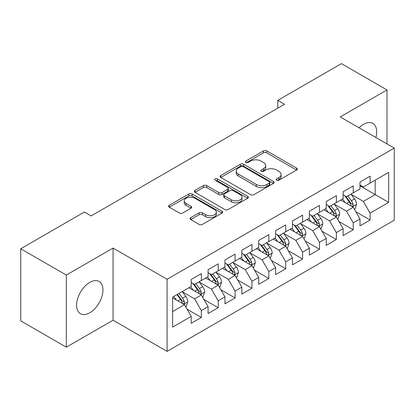 <?xml version="1.0" encoding="UTF-8"?>
<svg xmlns="http://www.w3.org/2000/svg" width="415" height="415" viewBox="0 0 415 415"><rect width="100%" height="100%" fill="white"/><g stroke="black" fill="none" stroke-linecap="round" stroke-linejoin="round"><path stroke-width="0.62" d="M276.66 180.193A1.639 0.949 0 0 0 278.979 180.193L296.58 170.031A2.345 1.354 0 0 0 297.27 169.076A2.345 1.354 0 0 0 296.58 168.122L266.762 150.904A2.345 1.354 0 0 0 263.447 150.904L245.846 161.067A1.639 0.949 0 0 0 245.369 161.736A1.639 0.949 0 0 0 245.846 162.405A1.639 0.949 0 0 0 248.165 162.405L250.442 161.093A7.496 4.326 0 0 1 261.045 161.093L263.53 162.524A7.496 4.326 0 0 1 265.73 165.585A7.496 4.326 0 0 1 263.53 168.646L261.253 169.963A1.639 0.949 0 0 0 260.776 170.632A1.639 0.949 0 0 0 261.253 171.302A1.639 0.949 0 0 0 263.572 171.302L265.849 169.984A7.496 4.326 0 0 1 276.452 169.984L278.937 171.421A7.496 4.326 0 0 1 281.137 174.482A7.496 4.326 0 0 1 278.937 177.542L276.66 178.855A1.639 0.949 0 0 0 276.183 179.524A1.639 0.949 0 0 0 276.66 180.193L276.66 178.855M89.78 312.786A18.618 10.748 120 0 0 101.94 296.377A18.618 10.748 120 0 0 99.086 281.463A18.618 10.748 120 0 0 89.78 282.382A18.618 10.748 120 0 0 77.615 298.79A18.618 10.748 120 0 0 80.469 313.709A18.618 10.748 120 0 0 89.78 312.786M375.923 137.526A18.618 10.748 120 0 0 372.841 123.411A18.618 10.748 120 0 0 363.535 124.334A18.618 10.748 120 0 0 359.079 127.804M190.724 217.662A2.345 1.354 0 0 0 190.039 218.622A2.345 1.354 0 0 0 190.724 219.577L199.091 224.406A2.345 1.354 0 0 0 202.401 224.406L221.952 213.123A2.345 1.354 0 0 0 222.637 212.164A2.345 1.354 0 0 0 221.952 211.209L192.129 193.992A2.345 1.354 0 0 0 188.82 193.992L169.268 205.28A2.345 1.354 0 0 0 168.583 206.234A2.345 1.354 0 0 0 169.268 207.189L179.373 213.025A2.345 1.354 0 0 0 182.688 213.025L191.056 208.195A2.345 1.354 0 0 0 191.74 207.241A2.345 1.354 0 0 0 191.056 206.281L186.044 203.392A6.267 3.621 0 0 1 184.208 200.829A6.267 3.621 0 0 1 188.078 197.488A6.267 3.621 0 0 1 194.905 198.271L214.534 209.606A6.267 3.621 0 0 1 216.371 212.164A6.267 3.621 0 0 1 212.506 215.51A6.267 3.621 0 0 1 205.674 214.721L202.401 212.833A2.345 1.354 0 0 0 199.091 212.833L190.724 217.662L190.724 219.577M66.317 275.078L66.317 347.184L113.072 320.193L113.072 248.082L66.317 275.078L20.75 248.767L84.38 212.029L91.129 215.93L284.545 104.258L277.796 100.363L277.796 108.159M113.072 248.082L167.079 279.264L394.25 148.108L394.25 220.215L167.079 351.375L167.079 279.264M386.993 143.917L386.993 89.936L340.243 116.926L394.25 148.108M386.993 89.936L341.426 63.625L277.796 100.363M250.608 194.661A2.345 1.354 0 0 0 253.923 194.661L273.469 183.378A2.345 1.354 0 0 0 274.159 182.418A2.345 1.354 0 0 0 273.469 181.464L243.652 164.247A2.345 1.354 0 0 0 240.337 164.247L220.79 175.535A2.345 1.354 0 0 0 220.106 176.489A2.345 1.354 0 0 0 220.79 177.444L250.608 194.661M215.733 180.551A1.639 0.949 0 0 1 217.393 180.779L217.393 178.834L247.714 196.337A2.345 1.354 0 0 1 248.398 197.291A2.345 1.354 0 0 1 247.714 198.251L228.162 209.534A2.345 1.354 0 0 1 224.847 209.534L195.029 192.316L195.029 190.407A2.345 1.354 0 0 0 194.345 191.362A2.345 1.354 0 0 0 195.029 192.316M195.029 190.407L203.397 185.578A2.345 1.354 0 0 1 206.712 185.578L218.804 192.56A2.345 1.354 0 0 0 222.118 192.56L227.664 189.354A2.345 1.354 0 0 0 228.354 188.394A2.345 1.354 0 0 0 227.664 187.44L215.074 180.172A1.639 0.949 0 0 1 214.597 179.503A1.639 0.949 0 0 1 215.608 178.626A1.639 0.949 0 0 1 217.393 178.834M359.987 185.821L375.181 194.588L375.181 180.167L388.679 172.37L370.113 183.093L370.113 176.173L359.987 182.019L359.987 188.939L353.238 192.835L353.238 185.915L343.112 191.761L343.112 198.681L336.358 202.577L336.358 195.662L326.232 201.508L326.232 208.423L319.483 212.324L319.483 205.404L309.357 211.251L309.357 218.171L302.602 222.067L302.602 215.146L292.476 220.998L292.476 227.913L285.728 231.814L285.728 224.894L275.601 230.74L275.601 237.66L268.847 241.556L268.847 234.636L258.721 240.482L258.721 247.402L251.972 251.298L251.972 244.383L241.846 250.229L241.846 257.144L235.092 261.045L235.092 254.125L224.966 259.972L224.966 266.892L218.217 270.788L218.217 263.867L208.091 269.714L208.091 276.634L201.337 280.535L201.337 273.615L191.211 279.461L191.211 286.381L172.65 297.099L172.65 327.108L191.211 316.391L184.462 304.698L172.65 297.877M388.679 172.37L388.679 202.385L370.113 213.103L363.364 201.41L351.126 194.345M355.852 211.79L370.113 220.023L370.113 213.103M370.113 220.023L359.987 225.869L359.987 218.949L353.238 222.85L346.489 211.152L334.251 204.092M338.977 221.532L353.238 229.765L353.238 222.85M353.238 229.765L343.112 235.611L343.112 228.696L336.358 232.592L329.609 220.899L317.371 213.834M322.097 231.274L336.358 239.512L336.358 232.592M336.358 239.512L326.232 245.358L326.232 238.438L319.483 242.334L312.734 230.641L300.496 223.576M305.222 241.022L319.483 249.254L319.483 242.334M319.483 249.254L309.357 255.101L309.357 248.18L302.602 252.081L295.854 240.389L283.616 233.323M288.342 250.764L302.602 258.996L302.602 252.081M302.602 258.996L292.476 264.843L292.476 257.928L285.728 261.824L278.979 250.131L266.741 243.066M271.467 260.511L285.728 268.744L285.728 261.824M285.728 268.744L275.601 274.59L275.601 267.67L268.847 271.566L262.098 259.873L249.861 252.813M254.587 270.253L268.847 278.486L268.847 271.566M268.847 278.486L258.721 284.332L258.721 277.417L251.972 281.313L245.224 269.62L232.986 262.555M237.712 279.995L251.972 288.233L251.972 281.313M251.972 288.233L241.846 294.079L241.846 287.159L235.092 291.055L228.343 279.362L216.106 272.297M220.832 289.743L235.092 297.975L235.092 291.055M235.092 297.975L224.966 303.822L224.966 296.901L218.217 300.802L211.468 289.11L199.231 282.044M203.957 299.485L218.217 307.717L218.217 300.802M218.217 307.717L208.091 313.564L208.091 306.649L201.337 310.545L194.588 298.852L182.351 291.787M187.077 309.227L201.337 317.465L201.337 310.545M201.337 317.465L191.211 323.311L191.211 316.391M191.211 282.48L194.588 284.431L201.337 280.535M172.65 311.52L184.462 304.698M208.091 272.738L211.468 274.683L218.217 270.788M194.588 298.852L201.337 294.956L188.851 287.745M208.091 306.649L201.337 294.956M224.966 262.991L228.343 264.941L235.092 261.045M211.468 289.11L218.217 285.209L205.726 277.998M224.966 296.901L218.217 285.209M241.846 253.249L245.224 255.199L251.972 251.298M228.343 279.362L235.092 275.467L222.606 268.256M241.846 287.159L235.092 275.467M258.721 243.506L262.098 245.452L268.847 241.556M245.224 269.62L251.972 265.719L239.481 258.509M258.721 277.417L251.972 265.719M275.601 233.759L278.979 235.71L285.728 231.814M262.098 259.873L268.847 255.977L256.361 248.767M275.601 267.67L268.847 255.977M292.476 224.017L295.854 225.968L302.602 222.067M278.979 250.131L285.728 246.235L273.236 239.024M292.476 257.928L285.728 246.235M309.357 214.27L312.734 216.22L319.483 212.324M295.854 240.389L302.602 236.488L290.116 229.277M309.357 248.18L302.602 236.488M326.232 204.528L329.609 206.478L336.358 202.577M312.734 230.641L319.483 226.746L306.991 219.535M326.232 238.438L319.483 226.746M343.112 194.785L346.489 196.731L353.238 192.835M329.609 220.899L336.358 216.998L323.871 209.788M343.112 228.696L336.358 216.998M359.987 185.038L363.364 186.989L370.113 183.093M346.489 211.152L353.238 207.256L340.746 200.046M359.987 218.949L353.238 207.256M20.75 248.767L20.75 320.873L66.317 347.184M113.072 320.193L167.079 351.375M363.364 201.41L375.181 194.588L388.679 202.385M277.319 180.426L278.937 179.493A7.496 4.326 0 0 0 281.137 176.427L281.137 174.482M265.73 165.585L265.73 167.536A7.496 4.326 0 0 1 263.53 170.596L261.912 171.53M296.549 170.051L266.762 152.855A2.345 1.354 0 0 0 263.447 152.855L246.505 162.638M273.438 183.394L243.652 166.197A2.345 1.354 0 0 0 240.337 166.197L220.822 177.464M269.33 183.088A1.639 0.949 0 0 0 269.812 182.418A1.639 0.949 0 0 0 269.33 181.749L243.154 166.638A1.639 0.949 0 0 0 240.835 166.638L238.433 168.023A7.496 4.326 0 0 0 236.239 171.084A7.496 4.326 0 0 0 238.433 174.144L256.325 184.478A7.496 4.326 0 0 0 266.928 184.478L269.33 183.088L269.33 185.038A1.639 0.949 0 0 0 269.812 184.369L269.812 182.418M236.239 171.084L236.239 173.034A7.496 4.326 0 0 0 238.433 176.095L238.433 174.144M269.33 185.038L266.928 186.423A7.496 4.326 0 0 1 256.325 186.423L238.433 176.095M195.06 192.337L203.397 187.523L203.397 185.578M228.354 188.394L228.354 190.345A2.345 1.354 0 0 1 227.664 191.305L222.118 194.505A2.345 1.354 0 0 1 218.804 194.505L206.712 187.523A2.345 1.354 0 0 0 203.397 187.523M217.393 180.779L247.682 198.266M231.352 199.802A6.267 3.621 0 0 0 238.184 200.585A6.267 3.621 0 0 0 242.049 197.244A6.267 3.621 0 0 0 240.212 194.687L233.297 190.693A2.345 1.354 0 0 0 229.983 190.693L224.437 193.898A2.345 1.354 0 0 0 223.747 194.853A2.345 1.354 0 0 0 224.437 195.807L231.352 199.802L231.352 201.752A6.267 3.621 0 0 0 238.184 202.536A6.267 3.621 0 0 0 242.049 199.195L242.049 197.244M223.747 194.853L223.747 196.803A2.345 1.354 0 0 0 224.437 197.758L224.437 195.807M231.352 201.752L224.437 197.758M216.371 212.164L216.371 214.114A6.267 3.621 0 0 1 212.506 217.455A6.267 3.621 0 0 1 205.674 216.672L202.401 214.783A2.345 1.354 0 0 0 199.091 214.783L190.755 219.597M184.208 200.829L184.208 202.779A6.267 3.621 0 0 0 186.044 205.337L186.044 203.392M191.025 208.216L186.044 205.337M221.921 213.139L192.129 195.942A2.345 1.354 0 0 0 188.82 195.942L169.299 207.21M354.488 209.419L354.892 209.186L356.578 204.315A6.324 3.652 -120 0 0 354.56 198.925L350.976 194.142M345.259 202.65L342.536 199.013M341.26 200.341L340.954 199.926M352.045 206.566L353.025 205.684L353.165 204.585A6.324 3.652 -120 0 0 351.355 200.777L347.77 195.994M345.721 196.29L350.151 202.204A3.221 1.862 60 0 1 350.737 203.179L353.165 204.585M344.611 195.647L349.326 201.949A6.324 3.652 60 0 1 351.137 205.752L351.266 206.12M337.608 219.162L338.012 218.928L339.703 214.057A6.324 3.652 -120 0 0 337.68 208.672L334.096 203.884M328.384 212.397L325.661 208.755M324.385 210.089L324.074 209.674M335.17 216.314L336.15 215.432L336.285 214.327A6.324 3.652 -120 0 0 334.474 210.524L330.89 205.736M328.846 206.037L333.271 211.946A3.221 1.862 60 0 1 333.857 212.926L336.285 214.327M327.731 205.394L332.451 211.692A6.324 3.652 60 0 1 334.262 215.499L334.391 215.862M320.733 228.909L321.137 228.675L322.823 223.799A6.324 3.652 -120 0 0 320.805 218.415L317.221 213.632M311.504 222.139L308.781 218.503M307.505 219.831L307.199 219.416M318.289 226.056L319.27 225.174L319.41 224.069A6.324 3.652 -120 0 0 317.6 220.266L314.015 215.484M311.966 215.779L316.396 221.693A3.221 1.862 60 0 1 316.982 222.668L319.41 224.069M310.856 215.136L315.571 221.439A6.324 3.652 60 0 1 317.382 225.241L317.511 225.604M303.853 238.651L304.257 238.418L305.948 233.546A6.324 3.652 -120 0 0 303.925 228.162L300.341 223.374M294.629 231.886L291.906 228.245M290.63 229.573L290.318 229.163M301.415 235.803L302.395 234.921L302.53 233.816A6.324 3.652 -120 0 0 300.719 230.014L297.135 225.226M295.091 225.521L299.516 231.435A3.221 1.862 60 0 1 300.102 232.416L302.53 233.816M293.976 224.883L298.696 231.181A6.324 3.652 60 0 1 300.507 234.983L300.636 235.352M286.978 248.398L287.382 248.165L289.068 243.289A6.324 3.652 -120 0 0 287.05 237.904L283.466 233.116M277.749 241.629L275.026 237.992M273.75 239.32L273.444 238.905M284.534 245.545L285.515 244.663L285.655 243.558A6.324 3.652 -120 0 0 283.844 239.756L280.26 234.968M278.211 235.269L282.641 241.177A3.221 1.862 60 0 1 283.227 242.158L285.655 243.558M277.101 234.625L281.816 240.923A6.324 3.652 60 0 1 283.627 244.731L283.756 245.094M270.098 258.14L270.502 257.907L272.193 253.036A6.324 3.652 -120 0 0 270.17 247.646L266.586 242.863M260.874 251.371L258.151 247.734M256.875 249.062L256.563 248.647M267.659 255.287L268.64 254.405L268.775 253.306A6.324 3.652 -120 0 0 266.964 249.498L263.38 244.715M261.336 245.011L265.761 250.925A3.221 1.862 60 0 1 266.347 251.9L268.775 253.306M260.221 244.368L264.941 250.67A6.324 3.652 60 0 1 266.752 254.473L266.881 254.841M253.223 267.882L253.627 267.649L255.313 262.778A6.324 3.652 -120 0 0 253.295 257.393L249.711 252.605M243.994 261.118L241.271 257.476M239.995 258.81L239.688 258.395M250.779 265.035L251.76 264.153L251.9 263.048A6.324 3.652 -120 0 0 250.089 259.245L246.505 254.457M244.456 254.758L248.886 260.667A3.221 1.862 60 0 1 249.472 261.647L251.9 263.048M243.346 254.115L248.061 260.413A6.324 3.652 60 0 1 249.872 264.215L250.001 264.583M236.343 277.63L236.747 277.396L238.438 272.52A6.324 3.652 -120 0 0 236.415 267.136L232.831 262.353M227.119 270.86L224.396 267.224M223.12 268.552L222.808 268.137M233.904 274.777L234.885 273.895L235.02 272.79A6.324 3.652 -120 0 0 233.209 268.987L229.625 264.199M227.581 264.5L232.006 270.409A3.221 1.862 60 0 1 232.592 271.389L235.02 272.79M226.466 263.857L231.186 270.155A6.324 3.652 60 0 1 232.997 273.962L233.126 274.325M219.468 287.372L219.872 287.139L221.558 282.267A6.324 3.652 -120 0 0 219.54 276.883L215.956 272.095M210.239 280.602L207.516 276.966M206.239 278.294L205.933 277.884M217.024 284.524L218.005 283.642L218.145 282.537A6.324 3.652 -120 0 0 216.334 278.73L212.75 273.947M210.701 274.242L215.131 280.156A3.221 1.862 60 0 1 215.717 281.137L218.145 282.537M209.591 273.604L214.306 279.902A6.324 3.652 60 0 1 216.116 283.704L216.246 284.073M202.587 297.119L202.992 296.886L204.683 292.01A6.324 3.652 -120 0 0 202.66 286.625L199.076 281.837M193.364 290.35L190.641 286.713M189.365 288.041L189.053 287.626M200.149 294.266L201.13 293.384L201.265 292.279A6.324 3.652 -120 0 0 199.454 288.477L195.87 283.689M193.826 283.99L198.251 289.898A3.221 1.862 60 0 1 198.837 290.879L201.265 292.279M192.71 283.346L197.431 289.644A6.324 3.652 60 0 1 199.242 293.452L199.371 293.815M185.713 306.861L186.117 306.628L187.803 301.757A6.324 3.652 -120 0 0 185.785 296.367L182.201 291.584M176.484 300.092L173.761 296.455M183.269 304.008L184.25 303.126L184.39 302.027A6.324 3.652 -120 0 0 182.579 298.219L178.995 293.436M177.407 294.349L181.376 299.646A3.221 1.862 60 0 1 181.962 300.621L184.39 302.027M176.966 294.603L180.551 299.391A6.324 3.652 60 0 1 182.361 303.194L182.491 303.562M278.937 179.493L278.937 177.542M261.253 171.302L261.253 169.963M263.53 170.596L263.53 168.646M245.846 162.405L245.846 161.067M263.447 152.855L263.447 150.904M266.762 152.855L266.762 150.904M296.58 170.031L296.58 168.122M220.79 177.444L220.79 175.535M240.337 166.197L240.337 164.247M243.652 166.197L243.652 164.247M273.469 183.378L273.469 181.464M256.325 186.423L256.325 184.478M266.928 186.423L266.928 184.478M206.712 187.523L206.712 185.578M218.804 194.505L218.804 192.56M222.118 194.505L222.118 192.56M227.664 191.305L227.664 189.354M247.714 198.251L247.714 196.337M199.091 214.783L199.091 212.833M202.401 214.783L202.401 212.833M205.674 216.672L205.674 214.721M191.056 208.195L191.056 206.281M169.268 207.189L169.268 205.28M188.82 195.942L188.82 193.992M192.129 195.942L192.129 193.992M221.952 213.123L221.952 211.209M352.444 206.8L356.537 204.434M351.355 200.777L354.56 198.925M346.686 203.475L349.326 201.949M335.569 216.542L339.662 214.182M334.474 210.524L337.68 208.672M329.806 213.217L332.451 211.692M318.689 226.289L322.782 223.924M317.6 220.266L320.805 218.415M312.931 222.964L315.571 221.439M301.814 236.031L305.907 233.666M300.719 230.014L303.925 228.162M296.051 232.706L298.696 231.181M284.934 245.773L289.027 243.413M283.844 239.756L287.05 237.904M279.176 242.448L281.816 240.923M268.059 255.521L272.152 253.155M266.964 249.498L270.17 247.646M262.296 252.196L264.941 250.67M251.179 265.263L255.272 262.903M250.089 259.245L253.295 257.393M245.421 261.938L248.061 260.413M234.304 275.01L238.397 272.645M233.209 268.987L236.415 267.136M228.541 271.685L231.186 270.155M217.424 284.752L221.517 282.387M216.334 278.73L219.54 276.883M211.666 281.427L214.306 279.902M200.549 294.494L204.642 292.134M199.454 288.477L202.66 286.625M194.785 291.169L197.431 289.644M183.669 304.242L187.762 301.876M182.579 298.219L185.785 296.367M177.911 300.917L180.551 299.391"/></g></svg>
